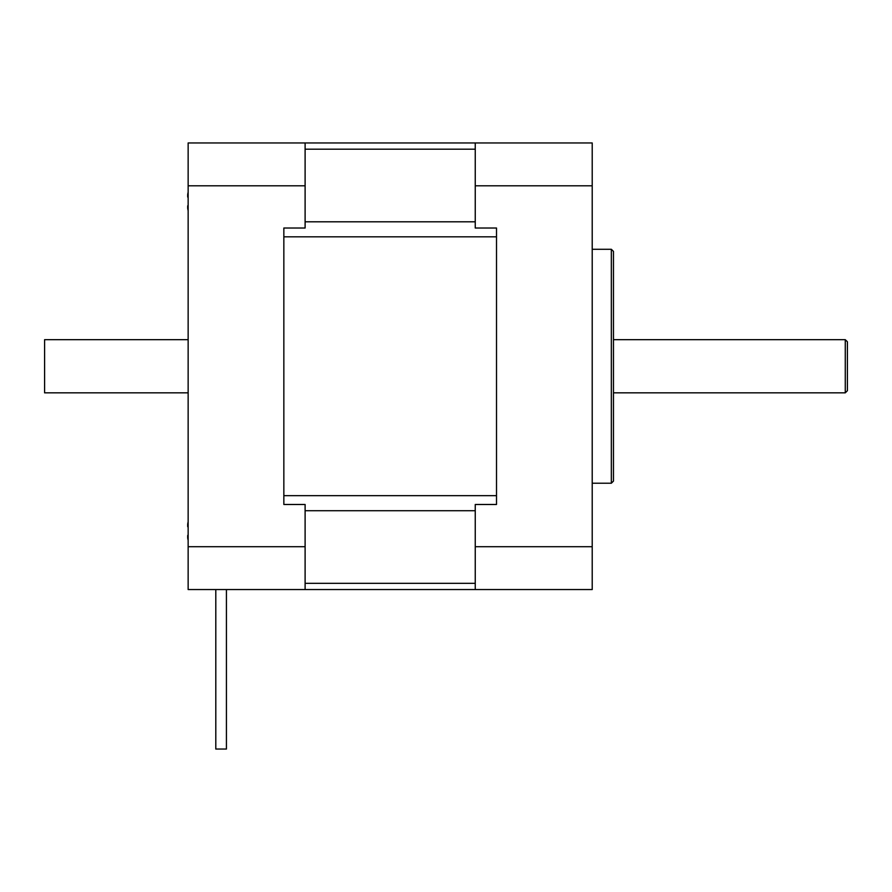 <?xml version="1.0" encoding="UTF-8"?>
<svg xmlns="http://www.w3.org/2000/svg" width="892" height="892" viewBox="0 0 892 892"><rect width="100%" height="100%" fill="white"/><g stroke="black" fill="none" stroke-linecap="round" stroke-linejoin="round"><path stroke-width="1.34" d="M305.109 185.804L188.145 185.804L188.145 142.954L496.51 142.954L305.109 142.954L305.109 228.017L283.846 228.017L283.846 504.482L283.846 228.017M496.51 504.482L496.51 228.017L496.51 504.482L475.246 504.482L475.246 546.707L592.21 546.707L592.21 142.954L475.246 142.954L475.246 185.804L592.21 185.804M283.846 589.545L592.21 589.545L592.21 546.707M475.246 185.804L475.246 228.017L496.51 228.017M475.246 546.707L475.246 589.545M613.473 366.255L613.473 251.41L611.343 249.292L611.343 483.219L613.473 481.089L613.473 366.255M847.4 366.255L847.4 341.792L845.27 339.674L845.27 392.837L847.4 390.707L847.4 366.255M188.145 185.804L188.145 546.707L305.109 546.707L305.109 504.482L283.846 504.482M305.109 546.707L305.109 589.545L188.145 589.545L188.145 546.707M226.423 589.545L226.423 749.046L215.797 749.046L215.797 589.545M188.145 197.143L187.744 197.143A40.463 28.611 180 0 1 187.744 194.188A41.054 41.054 0 0 1 188.145 192.204M188.145 210.668A41.054 41.054 0 0 1 187.744 208.683A40.463 28.611 0 0 1 187.744 205.74L188.145 205.74M188.145 540.296A41.054 41.054 0 0 1 187.744 538.311A40.463 28.611 0 0 1 187.744 535.367L188.145 534.888M187.744 526.771A40.463 28.611 180 0 1 187.744 523.816A41.054 41.054 0 0 1 188.145 521.831M188.145 392.837L44.6 392.837L44.6 339.674L188.145 339.674M496.51 495.673L283.846 495.673M305.109 510.715L475.246 510.715M475.246 583.323L305.109 583.323M475.246 221.796L305.109 221.796M283.846 236.826L496.51 236.826M305.109 149.187L475.246 149.187M592.21 483.219L611.343 483.219M592.21 249.292L611.343 249.292M613.473 392.837L845.27 392.837M613.473 339.674L845.27 339.674"/></g></svg>
